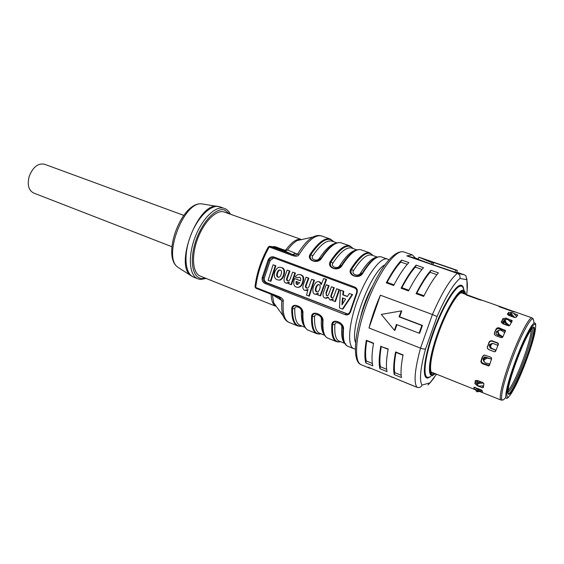 <?xml version="1.0" encoding="UTF-8"?>
<svg xmlns="http://www.w3.org/2000/svg" width="564" height="564" viewBox="0 0 564 564"><rect width="100%" height="100%" fill="white"/><g stroke="black" fill="none" stroke-linecap="round" stroke-linejoin="round"><path stroke-width="0.85" d="M505.936 319.012L506.155 318.103L502.947 318.597L501.325 322.319L502.94 323.806L508.171 325.703L509.814 325.301L512.091 321.198M506.155 318.103L512.211 320.719M499.471 327.945L505.485 330.574L502.827 337.025L501.135 337.653L495.89 335.714L494.6 334.699L494.424 332.689L496.024 329.905C496.736 328.77 497.85 328.417 499.366 328.84L499.471 327.945C497.956 327.522 496.842 327.874 496.13 329.009L494.424 332.689M511.386 312.534L508.7 312.393L507.537 313.788L507.473 314.261L509.221 315.586L514.403 317.44L515.954 317.377L517.667 315.227M513.585 313.309L517.731 315.022M468.198 295.24L466.153 294.81L467.591 295.473L481.466 300.09L468.198 295.24M467.767 295.099L465.878 294.619L466.802 295.219L479.851 299.851L481.726 300.245L480.944 299.766M500.783 306.802L498.837 306.4L500.381 307.112L514.622 311.85L500.783 306.802M500.36 306.654L498.541 306.21L499.577 306.851L513.057 311.638L514.918 312.019L514.065 311.518M514.298 311.631L532.085 317.906C529.624 316.333 519.754 334.783 511.322 357.35C506.352 370.668 502.961 381.673 501.149 390.366C499.972 396.323 499.944 399.552 501.058 400.059L478.66 391.078M481.24 299.914L500.402 306.668M487.359 346.472L487.402 348.312L489.143 349.772C487.733 349.074 487.226 347.995 487.62 346.529L489.129 342.679C489.834 341.347 490.948 340.889 492.464 341.298L492.344 340.91C490.821 340.494 489.707 340.959 489.002 342.292L487.62 346.529M492.344 340.91L497.631 342.891M488.889 349.722L494.212 351.732L495.53 351.386L498.336 344.463L498.047 343.159M516.885 314.606L517.315 315.621M516.885 316.136L515.982 315.819M507.635 314.564L508.227 313.873L510.399 313.866M504.773 329.926L505.45 331.287M494.29 333.944L494.459 333.296M505.52 331.096L499.366 328.84M511.428 320.077L511.978 321.395M511.886 321.558L508.848 320.465M501.304 322.227L502.637 319.873L505.591 319.294M498.4 343.793L498.082 343.279M489.143 349.772L494.459 351.781M496.44 344.823L497.575 345.253L498.294 343.49L492.464 341.298M456.713 272.186L464.398 274.837L465.956 275.859L466.654 279.702C467.634 282.825 467.619 287.823 466.618 294.683M415.323 257.903L412.249 254.872L406.785 255.894L418.333 258.947M455.691 270.064L457.341 270.431L456.6 272.511L454.944 272.158L431.594 264.262L418.192 259.355L418.946 257.191L432.109 262.803L433.737 262.507L455.691 270.064L454.944 272.158M466.654 279.702L459.935 278.447C460.435 276.071 459.582 274.379 457.376 273.371L406.785 255.894M456.868 270.219L418.946 257.191M431.594 264.262L432.109 262.803M433.737 262.507L433.004 264.579M437.058 316.503L432.412 314.515L420.518 348.129C422.908 348.996 424.593 349.271 425.559 348.947L437.058 316.503C445.771 296.579 453.4 283.889 459.935 278.447M419.123 333.204L421.858 325.456L399.051 316.82L401.314 310.919L401.744 310.926L399.679 316.82L422.436 325.435L419.708 333.162L419.123 333.204L396.372 324.476L394.497 330.356L394.941 330.335L396.922 324.688M425.559 348.947C420.307 368.433 419.137 380.481 422.041 385.092C421.28 386.756 420.011 387.588 418.22 387.581L416.951 387.292C413.595 382.498 414.787 369.441 420.518 348.129L368.99 327.987L380.39 295.205L432.412 314.515C441.929 292.73 450.255 279.018 457.376 273.371L464.398 274.837M401.314 310.919L381.313 314.409L394.497 330.356M421.858 325.456L422.436 325.435M399.051 316.82L399.679 316.82M380.39 295.205C375.624 306.153 371.824 317.081 368.99 327.987M422.041 385.092L429.937 382.836L427.963 384.944M371.232 368.461L369.469 368.137L367.968 367.115L416.951 387.292M414.469 386.333L393.249 377.527M383.252 373.41L393.228 377.584M391.811 377.337L391.931 376.985M380.841 346.077C379.015 356.208 378.705 363.752 379.903 368.701L380.425 366.755C379.48 362.123 379.762 355.398 381.271 346.571L388.187 349.003C386.305 359.148 385.924 366.692 387.038 371.627L379.903 368.701M416.176 265.143C411.431 270.234 406.397 277.918 401.074 288.197L401.857 287.696C406.574 278.743 411.064 271.883 415.323 267.132L416.176 265.143L423.529 267.71C418.848 272.849 413.849 280.583 408.547 290.918L401.074 288.197M365.782 362.913L372.818 365.796C371.542 360.826 371.789 353.29 373.544 343.18L366.311 340.296C364.612 350.392 364.436 357.928 365.782 362.913L366.297 360.974C365.211 356.321 365.373 349.595 366.776 340.797L366.311 340.296M401.639 260.074C396.774 265.073 391.656 272.659 386.298 282.832L387.108 282.345C391.867 273.484 396.421 266.716 400.778 262.048L401.639 260.074L408.879 262.598C404.071 267.646 398.995 275.281 393.658 285.504L386.298 282.832M394.229 374.581L401.476 377.549C400.525 372.649 401.053 365.105 403.063 354.925L395.597 351.95C393.651 362.116 393.193 369.66 394.229 374.581L394.772 372.621C393.968 368.017 394.377 361.291 395.999 352.437L395.597 351.95M430.945 270.29C426.314 275.479 421.357 283.262 416.077 293.654L416.831 293.132C421.519 284.08 425.933 277.135 430.085 272.299L430.945 270.29L438.411 272.891C433.843 278.13 428.929 285.969 423.67 296.41L416.077 293.654M388.131 349.299L381.271 346.571M380.425 366.755L386.643 369.3M421.992 269.465L415.323 267.132M401.857 287.696L408.886 290.248M366.297 360.974L372.353 363.449M373.495 343.476L366.776 340.797M407.307 264.326L400.778 262.048M387.108 282.345L394.003 284.841M402.999 355.221L395.999 352.437M394.772 372.621L401.152 375.229M436.91 274.682L430.085 272.299M416.831 293.132L424.008 295.74M483.418 387.073L482.135 387.679L483.362 387.574L483.884 383.823L482.833 382.603L477.715 380.566L475.508 380.538L474.817 383.541L477.151 385.459M482.135 387.679L477.059 385.656M479.132 391.021L482.516 392.29L482.164 390.577L480.965 389.724L473.852 387.327L473.993 388.624L475.819 389.682M482.735 363.865L488.833 365.902L489.489 365.232L491.611 358.831L490.807 357.202L484.631 355.038L482.389 356.61L481.036 360.713C480.754 362.123 481.318 363.174 482.735 363.865L483.179 363.364C481.769 362.673 481.205 361.623 481.494 360.213L482.735 356.434L483.7 355.221M481.698 385.931L483.468 386.636M476.904 383.957L475.452 382.216L475.663 380.46M481.522 391.98L482.333 391.62M476.968 388.871L477.116 388.497L474.775 387.341M477.116 388.497L477.736 388.744M483.179 363.364L489.411 365.423M487.938 365.881L488.833 365.902M497.709 335.164L498.09 334.311M503.476 323.722L504.491 322.009M476.7 391.183L476.806 391.783L478.385 391.592L478.3 391.12M479.555 391.437L478.385 391.592M509.637 315.734L510.935 316.051L511.16 315.325M512.309 316.545L510.935 316.051M508.629 315.332L508.784 314.832L510.78 314.797M508.784 314.832L508.474 315.248M512.521 316.771L510.42 313.499L511.351 312.66L512.225 314.853L514.805 317.553M516.617 316.482L513.529 313.253L511.597 312.357L511.351 312.66M511.597 312.357L510.49 313.358M504.406 320.578L503.102 321.247L502.594 322.53M509.017 325.795L503.99 323.969L502.63 322.721L502.707 321.938M502.616 322.65L504.336 321.494M507.917 325.393L505.295 323.109L504.449 320.5L505.21 319.964L506.042 322.601L509.511 325.618M511.294 322.58L507.769 319.527L505.534 319.379L505.21 319.964M505.534 319.379L504.463 320.472M495.897 333.451L496.405 332.203L497.674 331.195M498.421 330.49L496.461 331.576L496.031 333.014M502.813 337.053L497.244 334.988L496.108 334.057L496.024 332.513M502.898 336.856L502.425 336.905M501.509 336.567L498.35 334.508L497.448 331.688L498.054 331.47L498.957 334.297L502.778 336.778M504.808 332.647L500.881 330.109L498.569 330.419L498.054 331.47M498.414 330.68L497.448 331.688M498.823 330.13L497.765 331.005M492.457 343.469L489.608 344.47L489.185 345.535L490.278 348.157M492.379 343.3L492.873 343.49M496.024 350.336L490.356 348.192L489.185 345.535M489.362 345.626L489.721 344.703L492.259 343.469M496.073 350.223L495.46 350.018L496.059 350.251M495.46 350.018L491.329 348.249L490.25 345.535L490.708 345.676C490.243 346.712 490.609 347.614 491.787 348.397L495.925 350.166M497.934 345.464L493.648 343.638L492.048 343.688L490.708 345.676M491.054 344.78L490.553 344.759L490.25 345.535M492.724 343.497L491.54 343.666L490.553 344.759M497.956 345.394L497.575 345.253M491.512 359.12L484.984 356.864L483.32 358.147L482.974 359.197L483.99 361.658M482.974 359.197L483.299 358.873L483.602 360.671M483.299 358.873L484.194 357.104M489.841 363.942L485.364 362.92L483.926 361.207L483.7 360.086L483.947 359.324L484.314 359.719L484.018 360.6M484.046 361.841L483.7 360.086M491.018 358.937L486.535 357.858C485.111 357.787 484.25 358.274 483.947 359.324M486.901 358.253L484.314 359.719M486.535 357.858L490.595 358.774M477.391 380.453L476.587 381.68L477.059 380.714L478.561 382.399M477.384 382.928L476.587 381.68M483.595 383.111L479.365 383.323L477.172 384.458L477.081 385.106L479.005 386.058L483.567 385.839M479.365 383.323L479.174 382.314L481.797 382.188M479.174 382.314L476.989 383.449L477.144 384.585M477.081 385.106L476.954 383.583M475.473 387.764L477.891 388.73M480.648 389.59L477.835 389.914L475.981 390.937L482.171 390.669M475.917 390.704L475.741 389.548L475.953 390.563M477.835 389.914L477.659 388.758L475.776 389.407M477.659 388.758L478.364 388.674M360.382 318.117C362.835 306.964 366.833 296.382 372.367 286.392M340.05 265.151L341.382 265.707M337.011 242.901L332.125 241.188C326.873 239.707 320.401 244.6 312.703 255.873C310.221 259.419 317.306 262.013 319.414 258.312C325.661 248.943 331.223 243.909 336.088 243.218M312.703 255.873L310.256 254.103C306.033 260.335 317.927 264.713 321.6 258.22L321.05 258.241C319.28 260.582 316.855 261.499 313.774 260.991L313.774 260.991C310.426 259.673 309.46 257.529 310.863 254.547C320.838 240.37 328.445 236.097 333.691 241.737M356.984 249.922L351.717 248.075C346.733 246.694 340.444 251.727 332.845 263.191C330.391 266.793 337.632 269.444 339.711 265.686C346.063 255.88 351.598 250.705 356.314 250.169M332.845 263.191L330.377 261.407C326.189 267.738 338.344 272.208 341.974 265.616L341.41 265.63C339.655 267.999 337.216 268.929 334.078 268.415C330.638 267.082 329.609 264.897 330.99 261.851C340.825 247.427 348.185 242.992 353.085 248.555M377.386 257.099L371.739 255.111C367.03 253.828 360.932 259.017 353.445 270.678C351.012 274.337 358.415 277.051 360.459 273.23C366.917 262.958 372.416 257.642 376.935 257.276M353.445 270.678L350.942 268.873C346.797 275.303 359.226 279.878 362.807 273.173L362.222 273.188C360.488 275.584 358.034 276.529 354.848 276.015L354.848 276.015C351.309 274.661 350.216 272.426 351.569 269.324C361.249 254.646 368.355 250.042 372.889 255.513M344.562 342.99C342.129 340.586 341.213 335.368 341.805 327.324L343.49 329.157C344.505 322.573 332.21 317.751 331.815 324.526L334.896 324.589C334.297 334.085 335.742 339.613 339.232 341.171L344.787 343.42M345.436 344.266C343.264 341.608 342.475 336.419 343.067 328.699C342.87 325.181 340.868 322.819 337.053 321.621L337.053 321.621C334.438 321.388 332.95 322.361 332.584 324.54C331.956 336.207 334.184 341.96 339.26 341.819L340.36 341.629M341.805 327.324C342.369 323.588 335.058 320.712 334.896 324.589M324.392 334.685C321.959 332.104 320.951 326.951 321.374 319.231L322.989 321.022C323.877 314.465 311.857 309.749 311.575 316.496L314.613 316.552C314.211 326.02 315.861 331.576 319.562 333.218L324.73 335.312M323.835 333.394C322.671 330.356 322.255 326.084 322.587 320.578C322.347 317.095 320.38 314.761 316.686 313.577L316.686 313.577C314.106 313.337 312.66 314.317 312.336 316.51C311.941 328.135 314.416 333.937 319.746 333.923L320.902 333.761M321.374 319.231C321.861 315.509 314.712 312.696 314.613 316.552M304.623 326.528C302.198 323.792 301.12 318.723 301.387 311.314L302.938 313.062C303.707 306.534 291.948 301.923 291.771 308.635L294.782 308.691C294.556 318.131 296.396 323.708 300.309 325.435L305.103 327.374M303.834 324.66C302.769 321.656 302.339 317.645 302.551 312.625C302.269 309.192 300.337 306.887 296.749 305.716C294.218 305.469 292.808 306.449 292.519 308.649C292.363 320.239 295.064 326.084 300.64 326.189L301.846 326.055M301.387 311.314C301.803 307.606 294.81 304.849 294.782 308.691M291.687 255.231C295.628 256.761 298.116 256.507 299.139 254.463L297.573 254.138C296.572 255.302 294.866 255.436 292.462 254.533L291.687 255.231L269.232 246.983L268.245 247.088M302.346 239.411L297.186 240.567C294.091 242.273 290.869 245.439 287.534 250.056L285.617 250.74L283.643 250.501L292.462 254.533L270.029 246.306L274.273 247.067L274.915 246.616L284.277 250.042L287.534 250.056L297.573 254.138C302.826 245.552 307.916 239.862 312.837 237.063L317.624 235.562M300.852 239.355C296.502 238.65 291.433 242.294 285.638 250.282L285.617 250.74M274.915 246.616L272.518 246.736M284.277 250.042L283.643 250.501L273.963 246.997M272.391 294.732L283.269 301.43C283.614 299.421 281.824 297.672 277.883 296.185L255.689 287.464C257.381 273.681 261.9 260.187 269.232 246.983L270.029 246.306L269.599 246.235M276.346 306.471L273.681 302.797L272.349 294.718M276.79 307.077L283.114 315.777C281.788 312.019 281.38 306.943 281.901 300.556L279.744 297.778L278.08 296.967L277.883 296.185M275.726 306.224L200.283 276.113C192.719 273.321 191.147 256.472 197.421 239.397C203.59 222.286 215.871 209.759 223.704 211.838L300.979 239.347M309.608 255.548L310.306 255.774M171.865 246.701L33.565 192.994C28.602 190.329 27.135 184.823 29.18 176.476C32.881 167.092 37.964 163.01 44.436 164.216L183.709 215.349M273.949 256.994L354.707 287.027C357.097 288.169 357.865 290.185 357.005 293.068L350.54 311.8C349.483 314.458 347.699 315.41 345.182 314.656L265.059 283.509C262.81 282.423 261.851 280.484 262.189 277.699L268.182 259.792C269.627 257.276 271.552 256.338 273.949 256.994L273.928 257.952L354.615 288C356.603 288.951 357.223 290.608 356.49 292.97L357.005 293.068M268.182 259.792L269.077 260.216L263.176 277.833L262.189 277.699M264.361 277.946L263.176 277.833C262.951 280.125 263.776 281.725 265.651 282.627L266.765 282.719C264.89 281.803 264.086 280.209 264.361 277.946L270.248 260.385L273.822 257.91M275.274 265.644L273.061 264.812L275.874 265.722L270.946 281.26L270.332 281.21L275.274 265.644L275.874 265.722M349.391 293.548L352.606 294.605L349.391 293.548L347.269 296.544L342.743 294.831L343.222 291.221L340.452 290.178L343.737 291.264L343.257 294.866L347.361 296.417M352.606 294.605L342.919 309.058L342.397 309.044L352.105 294.57M326.732 284.862L329.073 285.744L326.457 292.913L325.921 292.878L326.753 295.79C327.769 295.74 328.452 295.099 328.819 293.879L331.406 286.78L334.29 287.711L331.695 294.831L331.167 294.796C330.546 296.361 330.758 297.348 331.794 297.75L332.076 297.834C333.035 297.764 333.676 297.15 334.015 295.987L336.652 288.754L339.542 289.684L335.439 301.564L332.654 300.675L333.183 298.927L329.982 299.999L328.072 297.15L325.125 298.13C323.228 297.447 322.601 295.726 323.257 292.984L326.189 284.813L326.732 284.862M327.212 295.804L326.972 295.733C326.154 295.437 325.985 294.493 326.457 292.913M332.52 297.841L332.323 297.778C331.329 297.235 331.117 296.255 331.695 294.831M331.082 300.182L332.957 299.66M326.07 298.278L328.142 297.602M321.558 283.699L319.915 281.944L318.836 281.739M320.049 295.839L326.006 279.462L324.222 278.651L326.556 279.518L320.592 295.867L317.821 294.979L318.3 293.259L315.064 294.267C312.921 293.717 312.343 291.228 313.323 286.801C315.086 282.811 316.94 281.126 318.893 281.746L319.915 281.944M316.2 294.471L318.124 293.964M305.73 285.187L308.311 278.08L306.012 277.22L308.868 278.144L306.287 285.236L305.73 285.187C305.18 286.716 305.427 287.675 306.478 288.07L307.042 288.112C306.026 287.562 305.78 286.604 306.287 285.236M308.776 296.058L313.915 280.195L311.61 279.321L314.472 280.252L309.347 296.093L306.485 295.169L308.043 289.529L304.948 290.389C303.094 289.713 302.48 288.021 303.115 285.306L306.012 277.22M306.048 290.573L307.831 290.256M294.514 278.56L294.323 279.109C293.097 283.593 293.773 286.251 296.354 287.09L297.101 287.309C299.554 287.428 301.303 285.913 302.346 282.754C303.784 278.306 303.136 275.634 300.379 274.746L299.851 274.59C298.159 274.182 296.601 274.999 295.169 277.023L297.503 277.911L299.435 277.192C300.675 277.622 301.014 278.827 300.436 280.809L294.514 278.56L300.471 280.668M297.503 277.911L299.343 277.164M297.834 287.379C300.224 287.33 301.916 285.807 302.91 282.804C304.377 278.313 303.721 275.648 300.95 274.809L299.773 274.576M286.822 277.981L289.374 270.953L287.125 270.107L289.959 271.023L287.407 278.045L286.822 277.981C286.286 279.497 286.526 280.449 287.555 280.837L288.141 280.893C287.154 280.35 286.907 279.399 287.407 278.045M290.904 284.651L294.866 273.018L293.188 272.236L295.444 273.089L291.489 284.7L288.747 283.826L289.219 282.106L286.061 283.135C284.242 282.479 283.643 280.801 284.27 278.108L287.125 270.107M287.09 283.325L289.015 282.888M281.323 267.576L280.752 267.406C278.44 266.709 276.445 268.238 274.774 271.996C273.773 276.282 274.583 278.856 277.206 279.73L277.869 279.927C280.033 280.569 281.887 279.018 283.417 275.288C284.566 270.995 283.868 268.422 281.323 267.576L280.682 267.392M281.922 267.653C284.46 268.457 285.151 271.023 284.002 275.352C282.486 279.032 280.682 280.583 278.581 280.005M266.765 282.719L347.445 313.922M270.332 281.21L268.133 280.357L273.061 264.812M341.981 304.856L345.591 299.075L342.468 297.884L341.946 304.842M342.397 309.044L339.457 307.909L340.452 290.178M342.968 298.074L342.51 303.975M342.743 294.831L343.257 294.866M343.222 291.221L343.737 291.264M336.652 288.754L339.02 289.642L334.917 301.543M331.406 286.78L333.768 287.668L331.167 294.796M326.189 284.813L328.537 285.694L325.921 292.878M339.02 289.642L339.542 289.684M333.768 287.668L334.29 287.711M328.537 285.694L329.073 285.744M318.97 284.651C320.211 285.067 320.486 286.449 319.788 288.81C318.984 291.13 318.018 292.173 316.876 291.94L316.566 291.849C315.304 291.405 315.043 289.945 315.777 287.485C316.679 285.306 317.666 284.341 318.738 284.58L318.97 284.651M319.365 281.887L321.184 284.651L323.673 278.588M316.566 291.849L317.116 291.891C315.903 291.299 315.643 289.847 316.326 287.534C317.088 285.659 317.927 284.686 318.843 284.608M326.006 279.462L326.556 279.518M307.14 288.183L306.753 288.148C307.704 288.387 308.501 287.689 309.157 286.04L311.61 279.321M313.915 280.195L314.472 280.252M308.311 278.08L308.868 278.144M299.688 282.783L297.136 284.573C296.163 284.235 295.839 283.191 296.171 281.443L299.688 282.783M297.136 284.573L297.707 284.623L296.706 281.647M288.162 280.942L287.816 280.907C288.747 281.154 289.536 280.456 290.185 278.82L292.603 272.172M294.866 273.018L295.444 273.089M289.374 270.953L289.959 271.023M280.336 270.128C281.626 270.558 281.887 271.982 281.119 274.414C280.35 276.579 279.399 277.523 278.271 277.255L277.953 277.164C276.635 276.727 276.339 275.288 277.051 272.863C277.869 270.692 278.863 269.747 280.04 270.036L280.336 270.128M277.953 277.164L278.546 277.22C277.262 276.705 276.966 275.281 277.643 272.934C278.355 271.037 279.201 270.078 280.167 270.071M346.684 313.718L265.651 282.627L265.059 283.509M345.182 314.656L345.753 313.711L346.43 313.901C348.242 314.113 349.476 313.274 350.131 311.391L356.49 292.97M350.54 311.8L350.131 311.391M273.928 257.952L273.54 257.833C271.644 257.536 270.156 258.326 269.077 260.216L270.248 260.385M505.344 397.839C501.629 402.421 500.67 399.961 502.454 390.471C504.999 377.802 513.48 353.579 521.249 336.927C529.61 319.703 533.805 314.867 533.833 322.404M535.758 325.287C535.377 319.443 531.366 324.561 523.73 340.642C516.652 356.096 509.052 377.88 506.669 389.428C505.02 397.796 505.696 400.306 508.693 396.95M507.551 388.779C505.492 401.279 508.354 399.932 516.138 384.754C523.166 370.414 531.549 347.48 534.573 334.255C537.337 320.5 534.82 320.86 527.03 335.319C519.648 349.92 510.216 375.843 507.551 388.779M434.752 373.467L433.779 373.861C428.203 375.589 429.987 357.061 438.214 333.98C446.364 310.898 458.194 291.221 462.875 292.159L464.757 294.02M508.227 313.873L508.7 312.393M496.024 329.905L496.13 329.009M502.637 319.873L502.947 318.597M501.417 321.297L501.276 322.086M489.129 342.679L489.002 342.292M465.49 294.281L463.234 291.144C458.454 290.157 446.321 310.32 437.953 334.001C429.514 357.682 427.702 376.653 433.427 374.856L435.471 373.756M465.617 294.33C465.3 291.814 464.489 290.453 463.185 290.248C458.313 289.212 445.941 309.749 437.417 333.888C428.809 358.034 426.99 377.344 432.835 375.497M430.135 376.681L428.788 377.267C422.436 379.311 424.248 358.662 433.476 332.746C442.613 306.837 455.952 284.905 461.204 286.138C462.748 286.42 463.657 288.162 463.925 291.376M430.91 376.343L428.203 377.908C421.724 380.002 423.543 359.007 432.933 332.633C442.232 306.259 455.818 283.96 461.155 285.25C462.854 285.567 463.791 287.626 463.975 291.405M429.937 382.836L436.585 374.207M403.464 251.868L403.373 251.833C391.818 249.944 375.807 274.858 364.654 304.92C353.607 335.235 352.437 362.06 361.256 364.746C353.374 362.046 355.496 333.98 367.009 303.319C378.423 272.623 395.491 249.366 403.464 251.868M508.672 386.516C511.139 374.588 519.789 350.829 526.572 337.392C533.748 324.039 536.082 323.68 533.558 336.306C530.787 348.481 523.032 369.695 516.539 382.921C509.377 396.88 506.754 398.078 508.672 386.516M531.951 328.34C534.115 326.626 534.376 329.482 532.733 336.891C528.207 358.126 508.516 402.301 507.854 392.142M507.861 391.973C509.257 391.945 511.759 388.3 515.362 381.031C521.439 368.771 528.849 348.496 531.344 337.23C532.508 332.034 532.677 329.108 531.838 328.474M531.034 329.566C532.099 334.974 522.426 364.21 514.34 380.326C511.64 385.79 509.518 389.216 507.974 390.619M474.817 383.541L475.452 382.216M475.374 380.644L475.121 381.123M473.993 388.624L474.528 387.299M481.036 360.713L481.494 360.213M511.365 315.551L512.225 314.853M511.647 321.473L511.09 322.404M502.884 322.171L503.102 321.247M505.295 323.109L506.042 322.601M496.405 332.203L496.461 331.576M502.446 336.912L502.115 337.66M498.35 334.508L498.957 334.297M505.189 330.976L504.491 332.443M495.643 350.188L495.072 351.696M491.329 348.249L491.787 348.397M491.526 357.844L491.138 358.979M489.517 363.872L488.974 365.599M483.44 385.846L483.376 386.601M476.855 380.693L476.665 381.06M384.831 264.883C370.879 271.763 349.602 328.114 355.517 342.489M362.807 273.173C370.139 261.555 376.16 256.091 380.876 256.775L387.038 258.939C380.242 257.17 366.473 275.789 357.555 299.949C348.552 324.074 347.128 346.352 353.713 348.644L355.2 349.06M299.139 254.463C307.57 241.039 314.902 234.828 321.135 235.822L329.757 238.847C324.356 237.895 317.856 242.985 310.256 254.103M321.6 258.22C329.15 246.997 335.552 241.829 340.804 242.717L349.342 245.714C344.202 244.868 337.878 250.092 330.377 261.407M341.974 265.616C349.419 254.195 355.637 248.879 360.622 249.676L369.349 252.728C364.478 251.988 358.344 257.367 350.942 268.873M309.565 255.732L310.256 255.978M334.269 244.099C330.123 246.433 325.717 251.149 321.05 258.241L319.414 258.312M361.171 249.831C355.905 248.322 349.327 253.581 341.446 265.602C340.543 267.717 338.09 268.654 334.078 268.415C335.559 269.338 337.963 268.443 341.291 265.722L341.41 265.63C346.324 257.945 350.864 252.989 355.045 250.768M354.883 250.853C351.139 252.531 346.613 257.487 341.291 265.722L339.711 265.686M376.16 257.635C372.007 259.722 367.361 264.904 362.222 273.188L360.459 273.23M337.053 321.621C340.719 322.77 342.729 325.153 343.081 328.784C342.397 338.752 343.927 344.555 347.671 346.197C344.181 344.632 342.785 338.957 343.49 329.157M331.815 324.526C331.23 334.304 332.746 340 336.37 341.615L338.745 341.974M345.929 343.878C344.625 344.674 341.791 337.765 343.018 328.438L342.475 325.9M316.686 313.577C320.197 314.67 322.171 317.031 322.601 320.669C322.129 330.596 323.863 336.426 327.811 338.153C324.096 336.496 322.488 330.786 322.989 321.022M311.575 316.496C311.18 326.239 312.907 331.963 316.749 333.669L319.231 334.078M323.771 333.225C322.58 330.617 322.164 326.302 322.53 320.289L322.1 318.089M296.749 305.716C300.133 306.76 302.078 309.1 302.572 312.731C302.29 322.615 304.222 328.467 308.374 330.278C304.44 328.537 302.628 322.798 302.938 313.062M291.771 308.635C291.567 318.35 293.491 324.103 297.545 325.886L300.133 326.352M303.792 324.526C302.685 321.818 302.255 317.743 302.494 312.315L302.156 310.44M292.462 254.533L295.783 253.405M280.202 299.562L278.976 297.355M283.269 301.43C282.444 313.295 284.383 320.31 289.085 322.46C286.456 321.36 284.46 319.132 283.114 315.777L285.701 320.063M278.017 296.932L255.915 288.253L255.006 286.886L255.915 288.253L279.011 297.376M301.613 239.58L312.837 237.063C316.073 235.442 319.041 235.082 321.741 235.999M255.041 286.554L255.006 286.886C256.641 273.244 261.09 259.919 268.351 246.898L269.895 246.271L273.935 246.99M229.647 213.911L224.352 209.886C215.659 207.481 201.806 222.308 195.595 241.547C189.257 260.758 192.543 278.066 201.785 278.546L205.381 278.151M218.508 206.445L217.267 206.276C197.915 202.666 174.142 265.609 191.048 275.697L193.537 277.1C185.147 273.998 183.321 255.45 190.223 236.683C197.026 217.88 210.619 204.246 219.29 206.636L223.633 208.172C215.025 205.804 201.475 219.509 194.65 238.361C187.727 257.177 189.483 275.733 197.809 278.813L200.446 279.441M179.366 268.231L178.097 267.421C162.178 257.861 183.815 200.572 202.081 203.921L220.066 206.868M202.081 203.921C181.869 200.735 160.825 256.451 178.097 267.421L192.091 276.388M271.129 294.239C271.34 300.541 272.849 304.511 275.655 306.146M331.794 297.75L332.323 297.778M326.436 295.698L326.972 295.733M315.777 287.485L316.326 287.534M302.346 282.754L302.91 282.804M300.379 274.746L300.95 274.809M354.707 287.027L354.615 288M467.824 295.113L461.676 292.935M502.418 400.095L501.058 400.059M475.861 389.957L431.798 372.289C430.945 372.635 430.501 370.555 430.48 366.043M456.643 296.777C459.202 293.816 460.816 292.526 461.479 292.906M505.485 330.574L505.414 331.103M467.14 290.382L466.893 278.736M412.249 254.872L403.845 251.981M369.469 368.137L361.256 364.746M429.846 383.083L434.132 377.774M533.128 318.78L532.085 317.906M510.42 313.499L511.28 312.794M504.449 320.5L505.189 319.992M497.913 330.737L498.569 330.419M491.54 343.666L492.048 343.688M483.602 360.699L483.926 361.207M476.989 383.449L477.172 384.458M387.546 259.08L388.934 259.75M341.382 242.887C335.848 241.293 329.087 246.397 321.099 258.213C319.746 260.427 317.299 261.358 313.774 260.991C315.262 261.886 317.645 261.005 320.923 258.347C325.914 250.804 330.321 246.08 334.142 244.17M333.81 241.78L330.349 239.016M353.177 248.583L349.906 245.876M381.391 256.923C376.399 255.513 370.019 260.928 362.25 273.166C360.967 275.429 358.5 276.381 354.848 276.015C356.363 276.938 358.789 276.022 362.123 273.258L369.42 263.085L373.389 259.285L376.985 257.431M372.952 255.541L369.878 252.883M339.013 341.953L340.43 341.657M319.471 334.064L320.994 333.796M300.344 326.344L301.959 326.105M224.401 208.405C226.954 209.336 228.956 211.267 230.422 214.193M206.149 278.454L200.664 279.455M193.537 277.1L197.809 278.813M289.085 322.46L297.545 325.886M308.374 330.278L316.749 333.669M327.811 338.153L336.37 341.615M347.671 346.197L353.713 348.644M332.436 297.848L332.076 297.834M327.141 295.818L326.753 295.79M317.278 291.969L316.876 291.94M319.435 281.803L318.893 281.746M300.422 274.654L299.851 274.59M278.87 277.319L278.271 277.255M281.344 267.477L280.752 267.406M346.43 313.901L347.361 313.908"/></g></svg>
